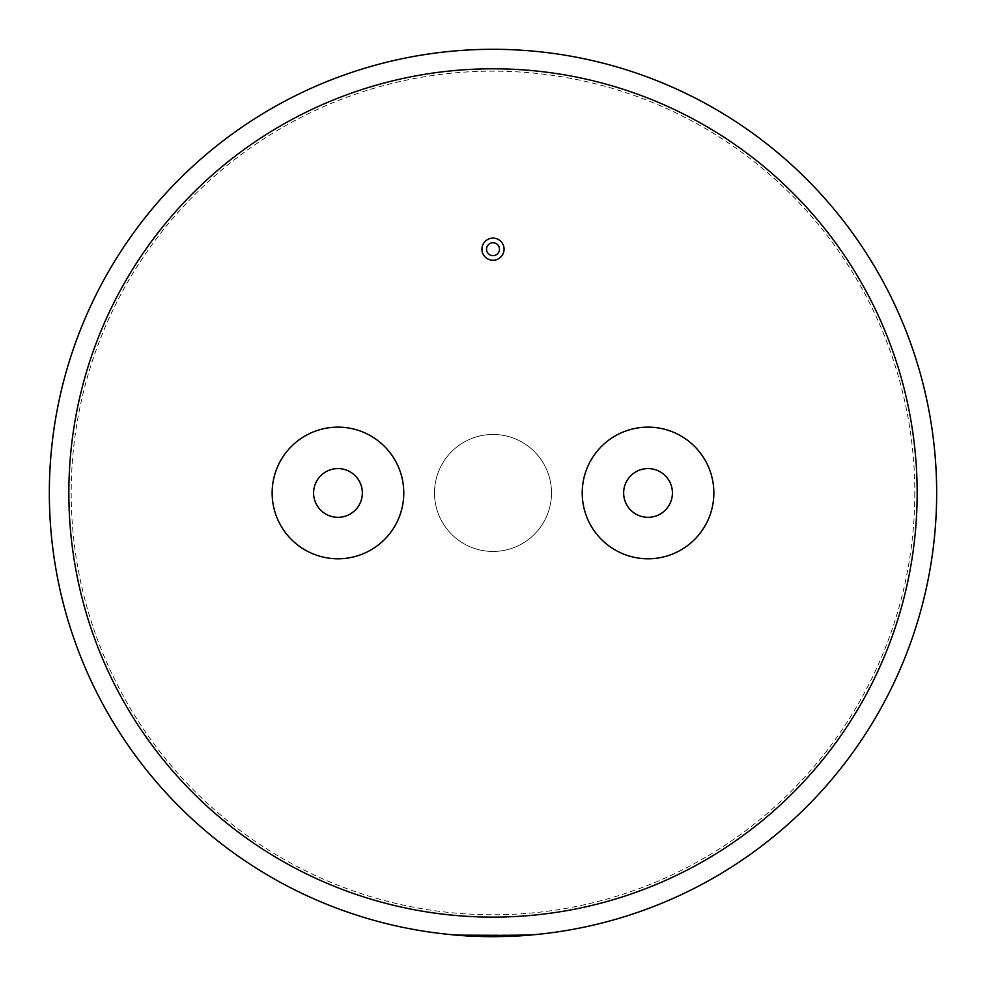 <?xml version="1.0" encoding="UTF-8"?>
<svg xmlns="http://www.w3.org/2000/svg" width="986" height="986" viewBox="0 0 986 986"><rect width="100%" height="100%" fill="white"/><g stroke="black" fill="none" stroke-linecap="round" stroke-linejoin="round"><path stroke-width="0.74" stroke-dasharray="4.93 3.7" d="M936.663 492.963A443.663 443.663 0 0 1 493 936.614A443.663 443.663 0 0 1 49.337 492.963A443.663 443.663 0 0 1 493 49.3A443.663 443.663 0 0 1 936.663 492.963A443.663 443.663 0 0 1 493 936.614A443.663 443.663 0 0 0 936.663 492.963A443.663 443.663 0 0 0 493 49.3A443.663 443.663 0 0 1 936.663 492.963M914.811 492.963A421.811 421.811 0 0 1 493 914.761A421.811 421.811 0 0 1 71.189 492.963A421.811 421.811 0 0 1 493 71.152A421.811 421.811 0 0 1 914.811 492.963M493 255.645A6.458 6.458 0 0 1 486.542 249.187A6.458 6.458 0 0 1 493 242.729A6.458 6.458 0 0 1 499.458 249.187A6.458 6.458 0 0 1 493 255.645M493 260.255A11.068 11.068 0 0 0 504.068 249.187A11.068 11.068 0 0 0 493 238.119A11.068 11.068 0 0 0 481.932 249.187A11.068 11.068 0 0 0 493 260.255M648.036 517.33A24.379 24.379 0 0 1 623.657 492.963A24.379 24.379 0 0 1 648.036 468.584A24.379 24.379 0 0 1 672.415 492.963A24.379 24.379 0 0 1 648.036 517.33M648.036 558.779A65.816 65.816 0 0 0 713.852 492.963A65.816 65.816 0 0 0 648.036 427.135A65.816 65.816 0 0 0 582.221 492.963A65.816 65.816 0 0 0 648.036 558.779M337.964 468.584A24.379 24.379 0 0 0 313.585 492.963A24.379 24.379 0 0 0 337.964 517.33A24.379 24.379 0 0 0 362.343 492.963A24.379 24.379 0 0 0 337.964 468.584M337.964 558.779A65.816 65.816 0 0 0 403.779 492.963A65.816 65.816 0 0 0 337.964 427.135A65.816 65.816 0 0 0 272.148 492.963A65.816 65.816 0 0 0 337.964 558.779M49.337 492.963A443.663 443.663 0 0 1 493 49.3A443.663 443.663 0 0 0 49.337 492.963A443.663 443.663 0 0 0 493 936.614L531.035 934.987L493 936.614L531.035 934.987L493 936.614L531.035 934.987L493 936.614L531.035 934.987L493 936.614L531.035 934.987L493 936.614L531.035 934.987L493 936.614L531.035 934.987L493 936.614L452.5 934.765L485.975 936.564L452.5 934.765L482.043 936.478L452.5 934.765L493 936.614L508.616 936.343L460.758 935.443L493 936.614L516.109 936.01L493 936.614L461.103 935.467L493 936.614A443.663 443.663 0 0 1 49.337 492.963M493 434.456A58.507 58.507 0 0 1 551.507 492.963A58.507 58.507 0 0 1 493 551.457A58.507 58.507 0 0 1 434.493 492.963A58.507 58.507 0 0 1 493 434.456A58.507 58.507 0 0 1 551.507 492.963A58.507 58.507 0 0 1 493 551.457A58.507 58.507 0 0 1 434.493 492.963A58.507 58.507 0 0 1 493 434.456M488.378 936.688L452.5 934.765L493 936.614L467.635 935.887L531.047 935.085L496.574 936.7L516.109 936.01L452.488 934.864L485.975 936.663L452.488 934.864L531.047 935.085L461.879 935.628M507.063 936.49L452.5 934.765L531.035 934.987L461.547 935.603M508.616 936.343L452.488 934.864L531.047 935.085L452.5 934.765M488.267 936.688L454.004 934.999M460.758 935.443L531.035 934.987L461.103 935.467M493 68.798A424.153 424.153 0 0 1 917.153 492.963A424.153 424.153 0 0 1 493 917.116A424.153 424.153 0 0 1 68.847 492.963A424.153 424.153 0 0 1 493 68.798M493 49.3A443.663 443.663 0 0 0 49.337 492.963A443.663 443.663 0 0 0 493 936.614"/><path stroke-width="1.48" d="M493 242.729A6.458 6.458 0 0 0 486.542 249.187A6.458 6.458 0 0 0 493 255.645A6.458 6.458 0 0 0 499.458 249.187A6.458 6.458 0 0 0 493 242.729M493 260.255A11.068 11.068 0 0 0 504.068 249.187A11.068 11.068 0 0 0 493 238.119A11.068 11.068 0 0 0 481.932 249.187A11.068 11.068 0 0 0 493 260.255M648.036 517.33A24.379 24.379 0 0 1 623.657 492.963A24.379 24.379 0 0 1 648.036 468.584A24.379 24.379 0 0 1 672.415 492.963A24.379 24.379 0 0 1 648.036 517.33M648.036 427.135A65.816 65.816 0 0 1 713.852 492.963A65.816 65.816 0 0 1 648.036 558.779A65.816 65.816 0 0 1 582.221 492.963A65.816 65.816 0 0 1 648.036 427.135M337.964 468.584A24.379 24.379 0 0 0 313.585 492.963A24.379 24.379 0 0 0 337.964 517.33A24.379 24.379 0 0 0 362.343 492.963A24.379 24.379 0 0 0 337.964 468.584M493 49.3A443.663 443.663 0 0 1 936.663 492.963A443.663 443.663 0 0 1 493 936.614A443.663 443.663 0 0 1 49.337 492.963A443.663 443.663 0 0 1 493 49.3A443.663 443.663 0 0 1 936.663 492.963A443.663 443.663 0 0 1 493 936.614L454.004 934.999M337.964 558.779A65.816 65.816 0 0 0 403.779 492.963A65.816 65.816 0 0 0 337.964 427.135A65.816 65.816 0 0 0 272.148 492.963A65.816 65.816 0 0 0 337.964 558.779M493 936.614L467.635 935.887M516.109 936.01L488.378 936.688M508.628 936.441L507.063 936.49M496.574 936.601L488.267 936.688M482.043 936.478L467.537 935.985M461.879 935.628L461.091 935.566M461.547 935.603L460.758 935.541M531.035 934.987L467.635 935.985L452.488 934.864M531.047 935.085L516.109 936.108M496.574 936.7L482.043 936.577M493 917.116A424.153 424.153 0 0 0 917.153 492.963A424.153 424.153 0 0 0 493 68.798A424.153 424.153 0 0 0 68.847 492.963A424.153 424.153 0 0 0 493 917.116"/></g></svg>
